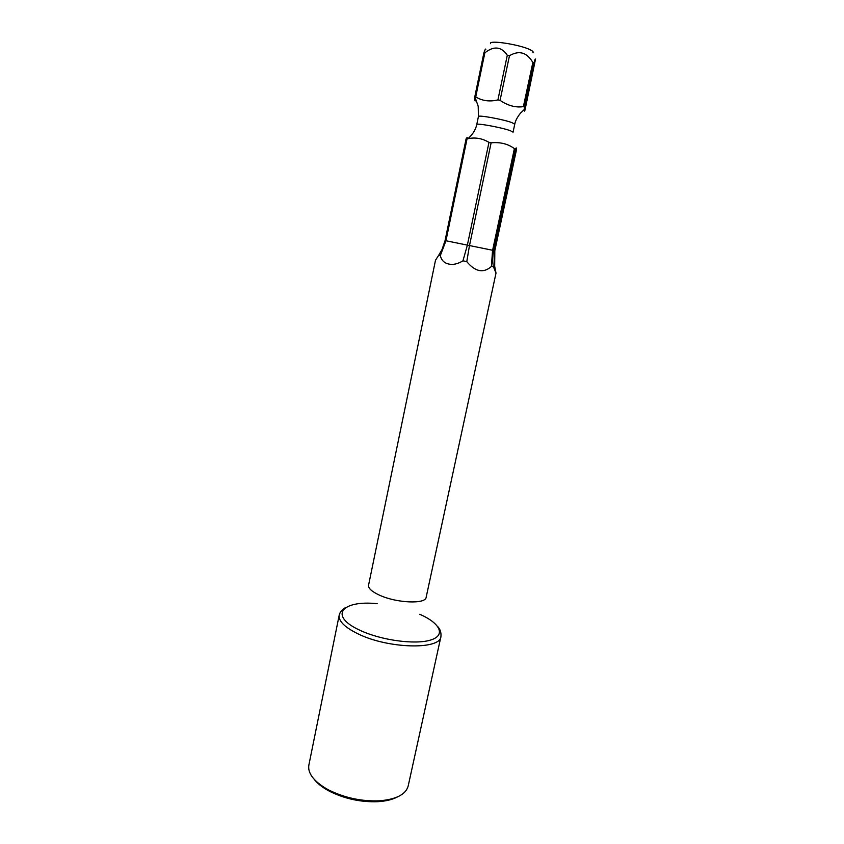 <?xml version="1.0" encoding="UTF-8"?>
<svg xmlns="http://www.w3.org/2000/svg" width="844" height="844" viewBox="0 0 844 844"><rect width="100%" height="100%" fill="white"/><g stroke="black" fill="none" stroke-linecap="round" stroke-linejoin="round"><path stroke-width="1.27" d="M532.986 52.581C533.598 51.917 532.669 50.978 530.169 49.754C519.999 44.542 487.927 39.647 490.638 43.666M476.143 100.468C475.024 101.639 474.571 100.468 474.771 96.944L475.721 96.933C482.283 100.911 489.678 101.902 497.907 99.919L500.07 100.352C507.982 105.711 515.758 107.8 523.385 106.629L532.849 62.477L533.946 62.983C535.107 58.848 535.55 57.941 535.275 60.262L524.989 110.121C524.441 111.651 524.198 111.45 524.261 109.53L521.012 112.674C521.413 112.009 515.768 118.234 514.756 124.205L513.057 132.17L510.335 130.693C501.885 127.528 476.121 122.813 476.765 124.522C475.636 129.797 472.682 134.544 467.914 138.764M474.771 96.944L483.876 52.919C484.983 49.617 485.627 48.424 485.817 49.332M483.876 52.919L484.846 52.824C493.919 45.713 501.399 46.526 507.297 55.271L509.47 55.715C519.06 50.07 526.846 52.328 532.849 62.477M466.785 261.629L462.955 260.817L467.291 245.456L488.971 142.383L491.124 142.826L469.412 245.91L466.785 261.629C475.235 271.863 483.443 273.477 491.408 266.472L492.537 250.615L514.386 148.639L515.505 149.019L493.666 250.826C492.537 256.935 492.463 262.262 493.455 266.81L496.008 273.129L494.679 266.324L494.816 250.721L516.19 151.129C516.655 147.721 516.423 147.014 515.505 149.019M523.385 106.629L524.493 107.072L533.946 62.983M524.229 110.121L523.575 110.184M497.907 99.919L507.297 55.271M500.07 100.352L509.47 55.715M514.386 148.639C508.056 143.881 500.302 141.95 491.124 142.826M488.971 142.383C482.04 138.205 474.718 137.044 467.038 138.891L466.099 138.849C466.88 137.277 467.418 137.255 467.734 138.785M524.493 107.072L524.261 109.53M493.455 266.81L491.408 266.472M440.325 255.616L438.743 255.183L442.066 249.486L445.073 240.551L445.959 240.762L440.325 255.616C441.391 260.163 444.102 262.948 448.459 263.961C452.964 265.048 457.796 264.003 462.955 260.817M408.179 786.038C405.827 794.457 396.237 799.384 379.41 800.808C361.791 801.494 345.059 797.96 329.213 790.227L326.058 788.507C313.356 780.795 307.617 772.988 308.862 765.107L339.204 615.149C338.37 621.026 344.616 627.25 357.919 633.802C388.05 648.804 440.294 650.017 440.927 636.587L408.179 786.038M495.998 273.15L426.146 597.33C425.787 604.325 396.648 603.144 379.547 595.189C371.835 591.644 368.174 588.31 368.564 585.198L435.504 260.226L438.743 255.183M445.073 240.551L466.099 138.849M494.816 250.721L445.959 240.762L467.038 138.891M475.721 96.933L484.846 52.824M397.418 796.947C392.46 799.584 386.014 801.156 378.07 801.673C361.232 802.338 345.238 798.962 330.088 791.556L327.071 789.921C321.48 786.65 317.217 783.158 314.295 779.434M476.765 124.522L478.421 116.546C477.799 114.721 503.604 119.394 512.044 122.665L514.756 124.205M419.774 614.274C440.188 623.199 446.254 635.332 430.556 640.058C415.174 644.932 380.929 640.269 359.903 630.257C328.263 615.856 341.82 599.947 377.162 603.692M478.421 116.546L478.21 106.355L474.95 96.944M437.698 626.533C440.262 629.329 441.338 632.683 440.927 636.587M346.209 607.258C342.421 609.083 340.09 611.71 339.204 615.149M378.07 801.673L379.41 800.808M330.088 791.556L329.213 790.227"/></g></svg>
